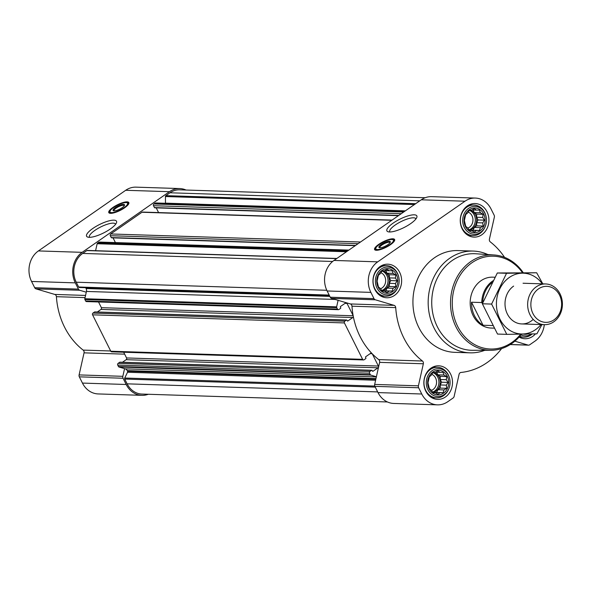 <?xml version="1.0" encoding="UTF-8"?>
<svg xmlns="http://www.w3.org/2000/svg" width="592" height="592" viewBox="0 0 592 592"><rect width="100%" height="100%" fill="white"/><g stroke="black" fill="none" stroke-linecap="round" stroke-linejoin="round"><path stroke-width="0.89" d="M389.899 231.983A14.563 4.063 153.4 0 1 389.78 231.79A14.563 4.063 153.4 0 1 395.219 225.019A14.563 4.063 153.4 0 1 415.828 218.744A14.563 4.063 153.4 0 1 415.91 218.959M527.531 334.029A12.343 10.538 -88.2 0 1 523.52 334.103M429.296 376.852L431.25 375.232L432.952 372.494L435.275 372.435L437.962 370.829L439.93 372.353L442.986 372.324L443.978 375.017L446.679 376.564L446.324 379.701L448.04 382.417L446.338 385.155L446.716 388.315L444.03 389.921L443.06 392.681L440.004 392.711L438.05 394.339L435.349 392.792L433.026 392.851L431.302 390.135L429.333 388.611L427.972 382.758L429.296 376.852M429.074 388.914A12.343 10.538 -88.2 0 1 438.139 370.252A12.343 10.538 -88.2 0 1 447.33 388.611A12.343 10.538 -88.2 0 1 429.074 388.914M378.406 275.236L380.36 273.608L382.062 270.87L384.386 270.818L387.079 269.212L389.048 270.736L392.096 270.699L393.088 273.393L395.789 274.94L395.434 278.077L397.151 280.793L395.456 283.531L395.833 286.698L393.14 288.297L392.17 291.057L389.114 291.094L387.161 292.722L384.46 291.168L382.136 291.227L380.419 288.511L378.451 286.987L377.082 281.133L378.406 275.236M378.192 287.298A12.343 10.538 -88.2 0 1 387.249 268.627A12.343 10.538 -88.2 0 1 396.44 286.987A12.343 10.538 -88.2 0 1 378.192 287.298M465.697 214.593L467.658 212.972L469.352 210.234L471.676 210.175L474.37 208.569L476.338 210.093L479.394 210.064L480.378 212.757L483.079 214.304L482.724 217.442L484.448 220.157L482.746 222.895L483.124 226.055L480.43 227.654L479.461 230.421L476.412 230.451L474.451 232.079L471.75 230.532L469.426 230.584L467.71 227.868L465.741 226.351L464.372 220.49L465.697 214.593M465.482 226.655A12.343 10.538 -88.2 0 1 474.54 207.992A12.343 10.538 -88.2 0 1 483.738 226.344A12.343 10.538 -88.2 0 1 465.482 226.655M95.023 311.999A0.511 0.437 91.8 0 0 94.557 311.977L92.959 313.087A1.273 1.088 91.8 0 0 92.574 314.833L110.793 351.219A1.273 1.088 91.8 0 0 111.688 351.84L363.518 359.943A1.273 1.088 91.8 0 0 364.11 359.766L365.701 358.656A0.511 0.437 91.8 0 0 365.863 357.96L365.59 357.413A0.511 0.437 91.8 0 1 365.745 356.717L370.718 353.261A1.273 1.088 91.8 0 1 371.591 353.135A71.269 60.828 91.8 0 0 372.279 353.846A71.269 60.828 91.8 0 0 378.725 359.61A2.546 2.176 91.8 0 1 379.62 362.363L374.669 384.423A2.546 2.176 91.8 0 0 374.891 386.354L378.014 392.592A22.274 19.011 91.8 0 0 393.724 403.441L437.466 404.854A22.274 19.011 91.8 0 0 447.759 401.716L453.117 397.987A2.546 2.176 91.8 0 0 454.131 396.425L459.074 374.366A2.546 2.176 91.8 0 1 461.013 372.449A71.269 60.828 91.8 0 0 501.609 348.577M98.524 301.964L101.313 307.529A71.269 60.828 91.8 0 0 101.513 308.58A1.273 1.088 91.8 0 1 100.995 309.424L97.303 311.991M85.662 287.705A1.021 0.866 91.8 0 1 85.788 287.904L86.114 288.548A3.818 3.256 91.8 0 1 86.447 291.442L84.811 298.745A1.021 0.866 91.8 0 0 84.9 299.515L85.625 300.958A1.273 1.088 91.8 0 0 86.521 301.58L338.35 309.683A1.273 1.088 91.8 0 0 338.935 309.505L340.533 308.395A0.511 0.437 91.8 0 0 340.689 307.699L340.415 307.152A0.511 0.437 91.8 0 1 340.57 306.449L345.55 302.993A1.273 1.088 91.8 0 1 347.03 303.437L353.143 315.632A71.269 60.828 91.8 0 0 353.343 316.683A71.269 60.828 91.8 0 0 371.591 353.135M120.191 362.26A0.511 0.437 91.8 0 0 119.725 362.245L118.134 363.355A1.273 1.088 91.8 0 0 117.741 365.094L118.459 366.537A1.021 0.866 91.8 0 0 118.992 367.003L124.557 368.653L122.84 376.32A2.546 2.176 91.8 0 0 123.062 378.244L126.185 384.489A22.274 19.011 91.8 0 0 141.895 395.338A22.274 19.011 91.8 0 0 148.266 394.272M123.691 352.225L126.555 357.945A1.273 1.088 91.8 0 1 126.163 359.684L122.47 362.252M100.995 309.424L352.825 317.527L347.852 320.982A0.511 0.437 91.8 0 1 347.26 320.805L346.986 320.265A0.511 0.437 91.8 0 0 346.387 320.087L344.796 321.197A1.273 1.088 91.8 0 0 344.403 322.936L362.622 359.329A1.273 1.088 91.8 0 0 363.518 359.943M352.825 317.527A1.273 1.088 91.8 0 0 353.343 316.683M504.547 257.35A71.269 60.828 91.8 0 0 490.302 241.899A2.546 2.176 91.8 0 1 489.414 239.153L494.364 217.086A2.546 2.176 91.8 0 0 494.135 215.162L491.012 208.917A22.274 19.011 91.8 0 0 475.302 198.068A22.274 19.011 91.8 0 0 465.009 201.206L377.718 261.849A22.274 19.011 91.8 0 0 370.866 292.381L373.996 298.627A2.546 2.176 91.8 0 0 375.321 299.789L394.102 305.361A2.546 2.176 91.8 0 1 395.715 307.611L351.981 306.197A71.269 60.828 91.8 0 0 353.143 315.632M351.981 306.197A2.546 2.176 91.8 0 0 350.368 303.955L338.106 300.314L336.641 306.848A1.021 0.866 91.8 0 0 336.73 307.618L337.455 309.061A1.273 1.088 91.8 0 0 338.35 309.683M126.163 359.684L377.999 367.795L373.019 371.251A0.511 0.437 91.8 0 1 372.427 371.073L372.153 370.525A0.511 0.437 91.8 0 0 371.561 370.348L369.963 371.458A1.273 1.088 91.8 0 0 369.571 373.204L370.296 374.647A1.021 0.866 91.8 0 0 370.821 375.106L376.386 376.756M372.279 353.846L378.384 366.048A1.273 1.088 91.8 0 1 377.999 367.795M87.675 250.557A1.021 0.866 91.8 0 0 86.809 250.571L82.695 253.428A21.001 17.923 91.8 0 0 76.235 282.214L78.632 287.002A1.021 0.866 91.8 0 0 79.387 287.497L329.418 295.549L79.35 287.497M348.873 250.098L99.382 242.069A1.273 1.088 91.8 0 0 98.797 242.246L97.554 243.105A1.021 0.866 91.8 0 0 97.155 243.734L95.593 250.697M392.045 220.098L142.561 212.069A1.273 1.088 91.8 0 0 141.969 212.254L110.711 233.966A1.273 1.088 91.8 0 0 110.319 235.712L111.252 237.57A0.511 0.437 91.8 0 0 111.851 237.74M155.785 202.997A1.021 0.866 91.8 0 0 155.126 203.108L153.89 203.974A1.273 1.088 91.8 0 0 153.498 205.713L154.431 207.57A0.511 0.437 91.8 0 0 155.023 207.748M425.189 197.728L179.694 189.832A21.001 17.923 91.8 0 0 169.985 192.785L165.878 195.641A1.021 0.866 91.8 0 0 165.442 196.537L165.464 203.145L405.342 210.863M475.302 198.068L431.561 196.662A22.274 19.011 91.8 0 0 421.275 199.8L333.977 260.443A22.274 19.011 91.8 0 0 327.132 290.975L330.255 297.214A2.546 2.176 91.8 0 0 331.579 298.383L338.106 300.314M395.715 307.611A71.269 60.828 91.8 0 0 422.466 361.024L378.725 359.61M437.466 404.854A22.274 19.011 91.8 0 1 421.756 394.006L418.633 387.76A2.546 2.176 91.8 0 1 418.403 385.829L423.354 363.769A2.546 2.176 91.8 0 0 422.466 361.024M514.848 341.17L528.042 345.077A2.546 2.176 91.8 0 0 528.508 345.158A2.546 2.176 91.8 0 0 529.685 344.796L535.05 341.073A22.274 19.011 91.8 0 0 544.322 324.66M378.776 244.348A11.196 3.123 153.4 0 1 394.627 239.523A11.196 3.123 153.4 0 1 386.014 247.33A11.196 3.123 153.4 0 1 374.595 249.55A11.196 3.123 153.4 0 1 378.776 244.348M393.147 223.117A16.746 4.677 153.4 0 1 409.849 215.384A16.746 4.677 153.4 0 1 416.805 217.434A16.746 4.677 153.4 0 1 403.959 227.572A16.746 4.677 153.4 0 1 388.152 231.783A16.746 4.677 153.4 0 1 393.147 223.117M374.906 289.577A16.798 14.341 -88.2 0 1 374.995 272.475A16.798 14.341 -88.2 0 1 387.834 264.18A16.798 14.341 -88.2 0 1 401.628 281.429A16.798 14.341 -88.2 0 1 386.754 297.761A16.798 14.341 -88.2 0 1 374.906 289.577M425.796 391.201A16.798 14.341 -88.2 0 1 425.885 374.1A16.798 14.341 -88.2 0 1 438.724 365.804A16.798 14.341 -88.2 0 1 452.51 383.054A16.798 14.341 -88.2 0 1 437.643 399.378A16.798 14.341 -88.2 0 1 425.796 391.201M535.471 333.873A16.798 14.341 -88.2 0 1 524.934 338.742A16.798 14.341 -88.2 0 1 519.08 337.063M462.197 228.934A16.798 14.341 -88.2 0 1 462.285 211.84A16.798 14.341 -88.2 0 1 475.124 203.537A16.798 14.341 -88.2 0 1 488.918 220.794A16.798 14.341 -88.2 0 1 474.044 237.118A16.798 14.341 -88.2 0 1 462.197 228.934M484.818 350.286A50.905 43.453 -88.2 0 1 469.989 352.832L454.745 352.336A50.905 43.453 -88.2 0 1 418.84 327.546A50.905 43.453 -88.2 0 1 419.114 275.724A50.905 43.453 -88.2 0 1 458.023 250.579L473.267 251.075A50.905 43.453 -88.2 0 1 487.904 254.567M124.557 368.653L125.215 368.846A3.818 3.256 91.8 0 1 127.199 370.592L127.524 371.243A1.021 0.866 91.8 0 1 127.524 372.257L124.727 378.029A1.021 0.866 91.8 0 0 124.727 379.05L127.125 383.838A21.001 17.923 91.8 0 0 141.939 394.065L387.434 401.968M156.221 207.866L158.589 212.587M113.042 237.858L115.41 242.579M101.513 308.58A1.273 1.088 91.8 0 0 101.387 307.677L353.172 315.78M186.021 190.032A22.274 19.011 91.8 0 0 179.731 188.559L135.997 187.146A22.274 19.011 91.8 0 0 125.704 190.284L38.413 250.927A22.274 19.011 91.8 0 0 31.561 281.459L34.684 287.705A2.546 2.176 91.8 0 0 36.008 288.866L54.797 294.439A2.546 2.176 91.8 0 1 56.41 296.688A71.269 60.828 91.8 0 0 83.154 350.101A2.546 2.176 91.8 0 1 84.049 352.847L79.099 374.914A2.546 2.176 91.8 0 0 79.321 376.838L82.451 383.083A22.274 19.011 91.8 0 0 98.154 393.932L141.895 395.338M179.731 188.559A22.274 19.011 91.8 0 0 169.438 191.697L82.147 252.333A22.274 19.011 91.8 0 0 75.302 282.865L78.425 289.111A2.546 2.176 91.8 0 0 79.75 290.272L86.277 292.211M112.976 207.415A11.196 3.123 153.4 0 1 128.827 202.582A11.196 3.123 153.4 0 1 120.213 210.397A11.196 3.123 153.4 0 1 108.795 212.617A11.196 3.123 153.4 0 1 112.976 207.415M92.833 228.46A16.746 4.677 153.4 0 1 109.535 220.727A16.746 4.677 153.4 0 1 116.483 222.784A16.746 4.677 153.4 0 1 103.644 232.922A16.746 4.677 153.4 0 1 87.838 237.126A16.746 4.677 153.4 0 1 92.833 228.46M520.708 334.147A46.428 39.627 -88.2 0 1 457.66 326.392A46.428 39.627 -88.2 0 1 469.167 264.853A46.428 39.627 -88.2 0 1 522.373 272.542M494.165 328.146L491.086 328.042A25.456 21.726 -88.2 0 1 473.134 315.647A25.456 21.726 -88.2 0 1 473.274 289.732A25.456 21.726 -88.2 0 1 492.722 277.167L494.927 277.234M521.508 334.14A47.7 40.715 -88.2 0 1 490.872 350.279A47.7 40.715 -88.2 0 1 456.062 327.021A47.7 40.715 -88.2 0 1 456.624 277.877A47.7 40.715 -88.2 0 1 493.943 254.96A47.7 40.715 -88.2 0 1 523.128 272.535M490.872 350.279L472.601 350.301A48.315 41.24 -88.2 0 1 437.34 326.747A48.315 41.24 -88.2 0 1 437.91 276.975A48.315 41.24 -88.2 0 1 475.709 253.761L493.943 254.96M469.989 352.832A50.905 43.453 -88.2 0 1 434.084 328.035A50.905 43.453 -88.2 0 1 434.358 276.212A50.905 43.453 -88.2 0 1 473.267 251.075M391.956 239.523A11.196 3.123 153.4 0 1 394.723 239.886M374.832 249.846A11.196 3.123 153.4 0 1 376.194 247.412M379.931 247.796A5.676 1.584 153.4 0 1 379.835 247.671A5.676 1.584 153.4 0 1 381.951 245.036A5.676 1.584 153.4 0 1 389.98 242.587A5.676 1.584 153.4 0 1 390.024 242.742M381.3 244.429A6.364 1.776 153.4 0 1 387.642 241.492A6.364 1.776 153.4 0 1 390.283 242.269A6.364 1.776 153.4 0 1 385.407 246.124A6.364 1.776 153.4 0 1 379.398 247.722A6.364 1.776 153.4 0 1 381.3 244.429M379.509 244.37A9.798 2.738 153.4 0 1 393.044 239.797A9.798 2.738 153.4 0 1 385.836 246.982A9.798 2.738 153.4 0 1 375.765 248.455A9.798 2.738 153.4 0 1 379.509 244.37M393.044 239.797L393.658 240.182A10.182 2.842 153.4 0 1 393.998 240.544A10.182 2.842 153.4 0 1 393.85 241.758M376.852 250.268A10.182 2.842 153.4 0 1 375.794 249.661A10.182 2.842 153.4 0 1 375.705 249.173L375.765 248.455M464.298 227.476A13.949 11.907 -88.2 0 1 469.833 207.6A13.949 11.907 -88.2 0 1 485.988 216.169A13.949 11.907 -88.2 0 1 485.699 225.219A13.949 11.907 -88.2 0 1 475.539 234.217A13.949 11.907 -88.2 0 1 464.298 227.476M485.699 225.219L485.558 225.641A15.274 13.039 -88.2 0 1 472.904 235.557A15.274 13.039 -88.2 0 1 462.13 228.12A15.274 13.039 -88.2 0 1 462.211 212.572A15.274 13.039 -88.2 0 1 473.889 205.024A15.274 13.039 -88.2 0 1 485.877 215.732L485.988 216.169M377.008 288.119A13.949 11.907 -88.2 0 1 382.543 268.243A13.949 11.907 -88.2 0 1 398.697 276.804A13.949 11.907 -88.2 0 1 398.401 285.862A13.949 11.907 -88.2 0 1 388.241 294.86A13.949 11.907 -88.2 0 1 377.008 288.119M398.401 285.862L398.268 286.284A15.274 13.039 -88.2 0 1 385.614 296.2A15.274 13.039 -88.2 0 1 374.84 288.755A15.274 13.039 -88.2 0 1 374.921 273.215A15.274 13.039 -88.2 0 1 386.591 265.667A15.274 13.039 -88.2 0 1 398.586 276.375L398.697 276.804M427.898 389.736A13.949 11.907 -88.2 0 1 433.433 369.859A13.949 11.907 -88.2 0 1 449.587 378.429A13.949 11.907 -88.2 0 1 449.291 387.479A13.949 11.907 -88.2 0 1 439.131 396.485A13.949 11.907 -88.2 0 1 427.898 389.736M449.291 387.479L449.15 387.901A15.274 13.039 -88.2 0 1 436.496 397.817A15.274 13.039 -88.2 0 1 425.729 390.38A15.274 13.039 -88.2 0 1 425.811 374.832A15.274 13.039 -88.2 0 1 437.481 367.292A15.274 13.039 -88.2 0 1 449.469 377.992L449.587 378.429M531.431 333.955A13.949 11.907 -88.2 0 1 520.916 334.887M532.208 333.94A15.274 13.039 -88.2 0 1 523.787 337.174A15.274 13.039 -88.2 0 1 519.761 336.286M471.75 230.532L469.338 230.451M476.412 230.451L470.322 230.258L473.015 230.214L474.347 227.461L476.671 225.848L476.664 222.696L477.996 219.95L476.641 217.242L476.627 214.097L474.296 212.558L473.008 209.99M479.461 230.421L473.015 230.214M480.43 227.654L474.347 227.461M483.124 226.055L476.671 225.848M482.746 222.895L476.664 222.696M484.448 220.157L477.996 219.95M482.724 217.442L476.641 217.242M483.079 214.304L476.627 214.097M480.378 212.757L474.296 212.558M476.338 210.093L472.031 209.953M469.16 230.184A10.182 8.688 91.8 0 0 475.465 214.903A10.182 8.688 91.8 0 0 470.055 210.212M468.191 212.062A8.458 7.222 -88.2 0 1 472.956 220.172A8.458 7.222 -88.2 0 1 467.85 228.105M469.278 210.345A10.182 8.688 -88.2 0 1 475.324 220.172A10.182 8.688 -88.2 0 1 468.945 229.859M384.46 291.168L382.047 291.094M389.114 291.094L383.031 290.894L385.725 290.85L387.057 288.104L389.381 286.491L389.366 283.339L390.705 280.586L389.351 277.885L389.336 274.732L387.005 273.201L385.718 270.625M392.17 291.057L385.725 290.85M393.14 288.297L387.057 288.104M395.833 286.698L389.381 286.491M395.456 283.531L389.366 283.339M397.151 280.793L390.705 280.586M395.434 278.077L389.351 277.885M395.789 274.94L389.336 274.732M393.088 273.393L387.005 273.201M389.048 270.736L384.733 270.596M381.87 290.827A10.182 8.688 91.8 0 0 388.174 275.539A10.182 8.688 91.8 0 0 382.758 270.855M435.349 392.792L432.93 392.711M440.004 392.711L433.921 392.518L436.607 392.474L437.947 389.721L440.27 388.108L440.256 384.955L441.595 382.21L440.233 379.502L440.226 376.357L437.888 374.817L436.607 372.25M443.06 392.681L436.607 392.474M444.03 389.921L437.947 389.721M446.716 388.315L440.27 388.108M446.338 385.155L440.256 384.955M448.04 382.417L441.595 382.21M446.324 379.701L440.233 379.502M446.679 376.564L440.226 376.357M443.978 375.017L437.888 374.817M439.93 372.353L435.623 372.22M432.752 392.444A10.182 8.688 91.8 0 0 439.064 377.163A10.182 8.688 91.8 0 0 433.647 372.472M380.9 272.705A8.458 7.222 -88.2 0 1 385.666 280.808A8.458 7.222 -88.2 0 1 380.56 288.748M381.988 270.988A10.182 8.688 -88.2 0 1 388.034 280.815A10.182 8.688 -88.2 0 1 381.655 290.502M431.79 374.322A8.458 7.222 -88.2 0 1 436.556 382.432A8.458 7.222 -88.2 0 1 431.442 390.372M432.878 372.605A10.182 8.688 -88.2 0 1 438.916 382.432A10.182 8.688 -88.2 0 1 432.537 392.119M89.584 237.325A14.563 4.063 153.4 0 1 89.466 237.133A14.563 4.063 153.4 0 1 94.905 230.369A14.563 4.063 153.4 0 1 115.514 224.087A14.563 4.063 153.4 0 1 115.595 224.301M126.155 202.582A11.196 3.123 153.4 0 1 128.915 202.945M109.032 212.905A11.196 3.123 153.4 0 1 110.393 210.478M114.13 210.863A5.676 1.584 153.4 0 1 114.034 210.73A5.676 1.584 153.4 0 1 116.15 208.095A5.676 1.584 153.4 0 1 124.179 205.646A5.676 1.584 153.4 0 1 124.224 205.801M115.499 207.496A6.364 1.776 153.4 0 1 121.841 204.558A6.364 1.776 153.4 0 1 124.483 205.335A6.364 1.776 153.4 0 1 119.606 209.191A6.364 1.776 153.4 0 1 113.597 210.789A6.364 1.776 153.4 0 1 115.499 207.496M113.708 207.437A9.798 2.738 153.4 0 1 127.243 202.864A9.798 2.738 153.4 0 1 120.035 210.042A9.798 2.738 153.4 0 1 109.964 211.514A9.798 2.738 153.4 0 1 113.708 207.437M127.243 202.864L127.857 203.248A10.182 2.842 153.4 0 1 128.198 203.611A10.182 2.842 153.4 0 1 128.05 204.825M111.052 213.335A10.182 2.842 153.4 0 1 109.994 212.728A10.182 2.842 153.4 0 1 109.905 212.232L109.964 211.514M482.724 302.875A24.731 21.112 -88.2 0 1 492.063 282.599M482.724 303.785L481.74 302.549A25.456 21.726 -88.2 0 1 493.018 280.786M481.74 302.549L471.513 302.216A25.456 21.726 91.8 0 0 474.458 315.684A25.456 21.726 91.8 0 0 483.042 325.245L492.751 325.556M471.513 302.216L483.042 325.245M532.955 313.582A18.019 15.385 -88.2 0 1 546.187 286.336A18.019 15.385 -88.2 0 1 559.603 313.138A18.019 15.385 -88.2 0 1 532.955 313.582M530.01 314.744A20.365 17.383 -88.2 0 1 530.121 294.017A20.365 17.383 -88.2 0 1 545.683 283.96A20.365 17.383 -88.2 0 1 562.4 304.873A20.365 17.383 -88.2 0 1 544.374 324.668A20.365 17.383 -88.2 0 1 530.01 314.744M541.014 324.557A30.414 25.959 -88.2 0 1 501.935 322.566A30.414 25.959 -88.2 0 1 509.312 277.47A30.414 25.959 -88.2 0 1 542.324 283.857M533.214 319.384A20.365 17.383 -88.2 0 1 508.04 315.247A20.365 17.383 -88.2 0 1 513.634 286.099M542.812 283.871L536.655 272.771L506.552 273.282L491.604 304.073L506.767 334.354L536.877 333.844L541.924 324.586M491.604 304.073L482.354 303.777L497.302 272.986L536.655 272.771M506.767 334.354L497.517 334.058L482.354 303.777M506.552 273.282L497.302 272.986M85.625 300.958L337.455 309.061M84.9 299.515L336.73 307.618M78.632 287.002L329.182 295.068M76.235 282.214L326.799 290.28M118.459 366.537L370.296 374.647M117.741 365.094L369.571 373.204M92.574 314.833L344.403 322.936M110.793 351.219L362.622 359.329M97.554 243.105L347.363 251.149M98.797 242.246L348.599 250.283M110.711 233.966L360.521 242.002M141.969 212.254L391.778 220.291M153.89 203.974L403.692 212.01M155.126 203.108L404.935 211.152M165.878 195.641L415.68 203.685M169.985 192.785L419.795 200.829M373.996 298.627L330.255 297.214M370.866 292.381L327.132 290.975M375.321 299.789L331.579 298.383M394.102 305.361L350.368 303.955M423.354 363.769L379.62 362.363M418.403 385.829L374.669 384.423M418.633 387.76L374.891 386.354M421.756 394.006L378.014 392.592M528.042 345.077L510.289 344.507M465.009 201.206L421.275 199.8M377.718 261.849L333.977 260.443M124.727 379.05L375.269 387.116M127.125 383.838L377.674 391.904M86.809 250.571L336.611 258.608M82.695 253.428L332.63 261.472M370.178 353.639L372.131 353.698M126.555 357.945L378.384 366.048M372.553 371.236L373.019 371.251M119.725 362.245L371.561 370.348M118.134 363.355L369.963 371.458M118.992 367.003L370.821 375.106M125.215 368.846L376.349 376.934M127.199 370.592L375.972 378.599M127.524 371.243L375.831 379.235M127.524 372.257L375.609 380.242M124.727 378.029L374.773 386.08M165.442 196.537L414.437 204.551M153.498 205.713L401.28 213.69M154.431 207.57L398.764 215.436M110.319 235.712L358.101 243.682M111.252 237.57L355.585 245.428M97.155 243.734L346.483 251.755M85.788 287.904L329.522 295.748M86.114 288.548L329.84 296.392M86.447 291.442L335.168 299.441M84.811 298.745L336.641 306.848M92.959 313.087L344.796 321.197M94.557 311.977L346.387 320.087M347.386 320.968L347.852 320.982M345.01 303.37L347.03 303.437M78.425 289.111L34.684 287.705M75.302 282.865L31.561 281.459M79.75 290.272L36.008 288.866M85.551 295.43L54.797 294.439M85.063 297.606L56.41 296.688M110.674 350.982L83.154 350.101M124.66 354.157L84.049 352.847M122.84 376.32L79.099 374.914M123.062 378.244L79.321 376.838M126.185 384.489L82.451 383.083M169.438 191.697L125.704 190.284M82.147 252.333L38.413 250.927M393.68 240.197A10.952 3.056 153.4 0 1 394.627 240.47M375.358 250.12A10.952 3.056 153.4 0 1 375.705 249.202M127.879 203.263A10.952 3.056 153.4 0 1 128.827 203.537M109.557 213.187A10.952 3.056 153.4 0 1 109.905 212.262M528.508 345.158L510.2 344.566M119.961 362.171L371.791 370.281M155.6 202.967L405.15 210.996M154.786 207.822L398.438 215.666M111.614 237.814L355.259 245.658M87.283 250.431L336.833 258.46M94.794 311.91L346.623 320.013M375.794 249.661L376.09 250.261M393.998 240.544L394.294 241.144M473.889 205.024L469.108 204.876M472.904 235.557L468.124 235.401M386.591 265.667L381.818 265.512M385.614 296.2L380.834 296.044M437.481 367.292L432.7 367.136M436.496 397.817L431.723 397.661M523.787 337.174L519.11 337.026M109.994 212.728L110.29 213.32M128.198 203.611L128.494 204.203M545.683 283.96L523.047 283.235M544.374 324.668L521.737 323.935"/></g></svg>

